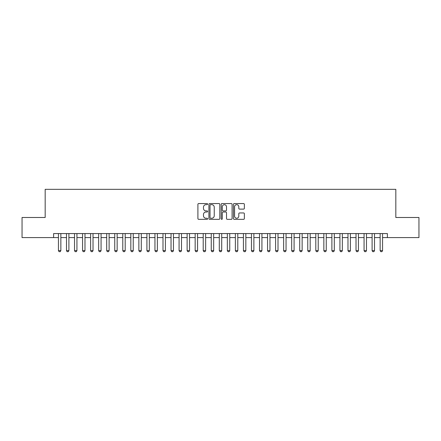 <?xml version="1.0" encoding="UTF-8"?>
<svg xmlns="http://www.w3.org/2000/svg" width="441" height="441" viewBox="0 0 441 441"><rect width="100%" height="100%" fill="white"/><g stroke="black" fill="none" stroke-linecap="round" stroke-linejoin="round"><path stroke-width="0.66" d="M207.634 204.111A0.551 0.551 0 0 0 207.077 203.56L198.693 203.56A0.788 0.788 0 0 0 197.904 204.348L197.904 218.56A0.788 0.788 0 0 0 198.693 219.348L207.077 219.348A0.551 0.551 0 0 0 207.634 218.791A0.551 0.551 0 0 0 207.077 218.24L205.997 218.24A2.525 2.525 0 0 1 203.466 215.715L203.466 214.53A2.525 2.525 0 0 1 205.997 212.005L207.077 212.005A0.551 0.551 0 0 0 207.634 211.454A0.551 0.551 0 0 0 207.077 210.897L205.997 210.897A2.525 2.525 0 0 1 203.466 208.373L203.466 207.187A2.525 2.525 0 0 1 205.997 204.663L207.077 204.663A0.551 0.551 0 0 0 207.634 204.111M243.57 209.122A0.788 0.788 0 0 0 244.358 208.334L244.358 204.348A0.788 0.788 0 0 0 243.57 203.56L234.254 203.56A0.788 0.788 0 0 0 233.465 204.348L233.465 218.56A0.788 0.788 0 0 0 234.254 219.348L243.57 219.348A0.788 0.788 0 0 0 244.358 218.56L244.358 213.742A0.788 0.788 0 0 0 243.57 212.953L239.584 212.953A0.788 0.788 0 0 0 238.796 213.742L238.796 216.129A2.111 2.111 0 0 1 236.685 218.24A2.111 2.111 0 0 1 234.573 216.129L234.573 206.774A2.111 2.111 0 0 1 236.685 204.663A2.111 2.111 0 0 1 238.796 206.774L238.796 208.334A0.788 0.788 0 0 0 239.584 209.122L243.57 209.122M53.615 237.589L22.05 237.589L22.05 217.485L45.175 217.485L45.175 189.338L395.825 189.338L395.825 217.485L418.95 217.485L418.95 237.589L387.385 237.589L387.385 233.57L53.615 233.57L53.615 237.589L58.444 237.589M219.811 204.348A0.788 0.788 0 0 0 219.017 203.56L209.707 203.56A0.788 0.788 0 0 0 208.913 204.348L208.913 218.56A0.788 0.788 0 0 0 209.707 219.348L219.017 219.348A0.788 0.788 0 0 0 219.811 218.56L219.811 204.348M221.983 203.56L231.293 203.56A0.788 0.788 0 0 1 232.087 204.348L232.087 218.56A0.788 0.788 0 0 1 231.293 219.348L227.308 219.348A0.788 0.788 0 0 1 226.52 218.56L226.52 212.794A0.788 0.788 0 0 0 225.731 212.005L223.085 212.005A0.788 0.788 0 0 0 222.297 212.794L222.297 218.791A0.551 0.551 0 0 1 221.746 219.348A0.551 0.551 0 0 1 221.189 218.791L221.189 204.348A0.788 0.788 0 0 1 221.983 203.56M60.858 237.589L66.486 237.589M68.895 237.589L74.529 237.589M76.938 237.589L82.572 237.589M84.981 237.589L90.614 237.589M93.023 237.589L98.657 237.589M101.066 237.589L106.7 237.589M109.109 237.589L114.743 237.589M117.152 237.589L122.785 237.589M125.194 237.589L130.828 237.589M133.237 237.589L138.865 237.589M141.28 237.589L146.908 237.589M149.323 237.589L154.951 237.589M157.365 237.589L162.994 237.589M165.408 237.589L171.036 237.589M173.451 237.589L179.079 237.589M181.494 237.589L187.122 237.589M189.536 237.589L195.165 237.589M197.579 237.589L203.207 237.589M205.622 237.589L211.25 237.589M213.665 237.589L219.293 237.589M221.707 237.589L227.335 237.589M229.75 237.589L235.378 237.589M237.793 237.589L243.421 237.589M245.835 237.589L251.464 237.589M253.878 237.589L259.506 237.589M261.921 237.589L267.549 237.589M269.964 237.589L275.592 237.589M278.006 237.589L283.635 237.589M286.049 237.589L291.677 237.589M294.092 237.589L299.72 237.589M302.135 237.589L307.763 237.589M310.172 237.589L315.806 237.589M318.215 237.589L323.848 237.589M326.257 237.589L331.891 237.589M334.3 237.589L339.934 237.589M342.343 237.589L347.977 237.589M350.386 237.589L356.019 237.589M358.428 237.589L364.062 237.589M366.471 237.589L372.105 237.589M374.514 237.589L380.142 237.589M382.556 237.589L387.385 237.589M210.572 204.663A0.551 0.551 0 0 0 210.021 205.214L210.021 217.689A0.551 0.551 0 0 0 210.572 218.24L211.719 218.24A2.525 2.525 0 0 0 214.243 215.715L214.243 207.187A2.525 2.525 0 0 0 211.719 204.663L210.572 204.663M226.52 206.812A2.111 2.111 0 0 0 224.408 204.701A2.111 2.111 0 0 0 222.297 206.812L222.297 210.109A0.788 0.788 0 0 0 223.085 210.897L225.731 210.897A0.788 0.788 0 0 0 226.52 210.109L226.52 206.812M60.858 233.57L60.858 250.62L60.252 251.662L59.044 251.662L58.444 250.62L58.444 233.57M58.444 250.62L60.858 250.62M68.895 233.57L68.895 250.62L68.294 251.662L67.087 251.662L66.486 250.62L66.486 233.57M66.486 250.62L68.895 250.62M76.938 233.57L76.938 250.62L76.337 251.662L75.13 251.662L74.529 250.62L74.529 233.57M74.529 250.62L76.938 250.62M84.981 233.57L84.981 250.62L84.38 251.662L83.173 251.662L82.572 250.62L82.572 233.57M82.572 250.62L84.981 250.62M93.023 233.57L93.023 250.62L92.423 251.662L91.215 251.662L90.614 250.62L90.614 233.57M90.614 250.62L93.023 250.62M101.066 233.57L101.066 250.62L100.465 251.662L99.258 251.662L98.657 250.62L98.657 233.57M98.657 250.62L101.066 250.62M109.109 233.57L109.109 250.62L108.508 251.662L107.301 251.662L106.7 250.62L106.7 233.57M106.7 250.62L109.109 250.62M117.152 233.57L117.152 250.62L116.551 251.662L115.344 251.662L114.743 250.62L114.743 233.57M114.743 250.62L117.152 250.62M125.194 233.57L125.194 250.62L124.594 251.662L123.386 251.662L122.785 250.62L122.785 233.57M122.785 250.62L125.194 250.62M133.237 233.57L133.237 250.62L132.636 251.662L131.429 251.662L130.828 250.62L130.828 233.57M130.828 250.62L133.237 250.62M141.28 233.57L141.28 250.62L140.679 251.662L139.472 251.662L138.865 250.62L138.865 233.57M138.865 250.62L141.28 250.62M149.323 233.57L149.323 250.62L148.722 251.662L147.515 251.662L146.908 250.62L146.908 233.57M146.908 250.62L149.323 250.62M157.365 233.57L157.365 250.62L156.764 251.662L155.557 251.662L154.951 250.62L154.951 233.57M154.951 250.62L157.365 250.62M165.408 233.57L165.408 250.62L164.807 251.662L163.6 251.662L162.994 250.62L162.994 233.57M162.994 250.62L165.408 250.62M173.451 233.57L173.451 250.62L172.85 251.662L171.643 251.662L171.036 250.62L171.036 233.57M171.036 250.62L173.451 250.62M181.494 233.57L181.494 250.62L180.893 251.662L179.685 251.662L179.079 250.62L179.079 233.57M179.079 250.62L181.494 250.62M189.536 233.57L189.536 250.62L188.935 251.662L187.728 251.662L187.122 250.62L187.122 233.57M187.122 250.62L189.536 250.62M197.579 233.57L197.579 250.62L196.978 251.662L195.771 251.662L195.165 250.62L195.165 233.57M195.165 250.62L197.579 250.62M205.622 233.57L205.622 250.62L205.015 251.662L203.814 251.662L203.207 250.62L203.207 233.57M203.207 250.62L205.622 250.62M213.665 233.57L213.665 250.62L213.058 251.662L211.856 251.662L211.25 250.62L211.25 233.57M211.25 250.62L213.665 250.62M221.707 233.57L221.707 250.62L221.101 251.662L219.899 251.662L219.293 250.62L219.293 233.57M219.293 250.62L221.707 250.62M229.75 233.57L229.75 250.62L229.144 251.662L227.942 251.662L227.335 250.62L227.335 233.57M227.335 250.62L229.75 250.62M237.793 233.57L237.793 250.62L237.186 251.662L235.985 251.662L235.378 250.62L235.378 233.57M235.378 250.62L237.793 250.62M245.835 233.57L245.835 250.62L245.229 251.662L244.022 251.662L243.421 250.62L243.421 233.57M243.421 250.62L245.835 250.62M253.878 233.57L253.878 250.62L253.272 251.662L252.065 251.662L251.464 250.62L251.464 233.57M251.464 250.62L253.878 250.62M261.921 233.57L261.921 250.62L261.315 251.662L260.107 251.662L259.506 250.62L259.506 233.57M259.506 250.62L261.921 250.62M269.964 233.57L269.964 250.62L269.357 251.662L268.15 251.662L267.549 250.62L267.549 233.57M267.549 250.62L269.964 250.62M278.006 233.57L278.006 250.62L277.4 251.662L276.193 251.662L275.592 250.62L275.592 233.57M275.592 250.62L278.006 250.62M286.049 233.57L286.049 250.62L285.443 251.662L284.236 251.662L283.635 250.62L283.635 233.57M283.635 250.62L286.049 250.62M294.092 233.57L294.092 250.62L293.486 251.662L292.278 251.662L291.677 250.62L291.677 233.57M291.677 250.62L294.092 250.62M302.135 233.57L302.135 250.62L301.528 251.662L300.321 251.662L299.72 250.62L299.72 233.57M299.72 250.62L302.135 250.62M310.172 233.57L310.172 250.62L309.571 251.662L308.364 251.662L307.763 250.62L307.763 233.57M307.763 250.62L310.172 250.62M318.215 233.57L318.215 250.62L317.614 251.662L316.406 251.662L315.806 250.62L315.806 233.57M315.806 250.62L318.215 250.62M326.257 233.57L326.257 250.62L325.656 251.662L324.449 251.662L323.848 250.62L323.848 233.57M323.848 250.62L326.257 250.62M334.3 233.57L334.3 250.62L333.699 251.662L332.492 251.662L331.891 250.62L331.891 233.57M331.891 250.62L334.3 250.62M342.343 233.57L342.343 250.62L341.742 251.662L340.535 251.662L339.934 250.62L339.934 233.57M339.934 250.62L342.343 250.62M350.386 233.57L350.386 250.62L349.785 251.662L348.577 251.662L347.977 250.62L347.977 233.57M347.977 250.62L350.386 250.62M358.428 233.57L358.428 250.62L357.827 251.662L356.62 251.662L356.019 250.62L356.019 233.57M356.019 250.62L358.428 250.62M366.471 233.57L366.471 250.62L365.87 251.662L364.663 251.662L364.062 250.62L364.062 233.57M364.062 250.62L366.471 250.62M374.514 233.57L374.514 250.62L373.913 251.662L372.706 251.662L372.105 250.62L372.105 233.57M372.105 250.62L374.514 250.62M382.556 233.57L382.556 250.62L381.956 251.662L380.748 251.662L380.142 250.62L380.142 233.57M380.142 250.62L382.556 250.62"/></g></svg>

